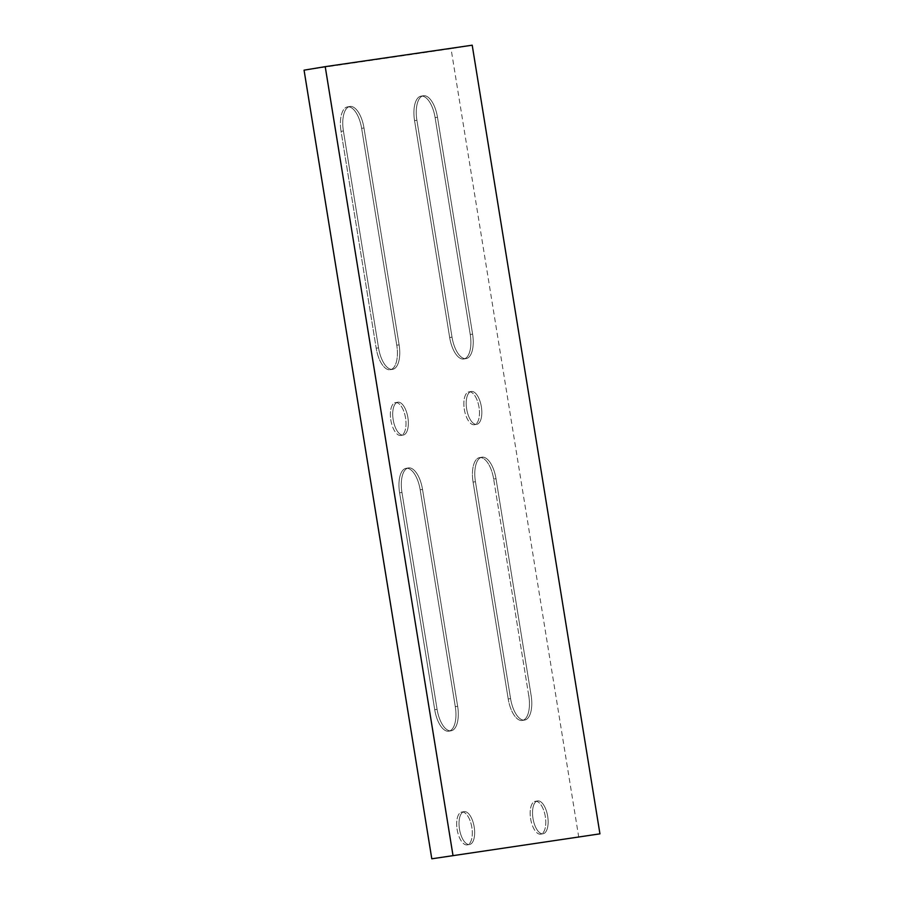 <?xml version="1.0" encoding="UTF-8"?>
<svg xmlns="http://www.w3.org/2000/svg" width="904" height="904" viewBox="0 0 904 904"><rect width="100%" height="100%" fill="white"/><g stroke="black" fill="none" stroke-linecap="round" stroke-linejoin="round"><path stroke-width="0.68" stroke-dasharray="4.52 3.39" d="M457.141 829.533A16.645 7.424 80.6 0 0 467.221 844.878A16.645 7.424 80.6 0 0 471.82 827.239A16.645 7.424 80.6 0 0 461.774 812.041A16.645 7.424 80.6 0 0 457.141 829.533M459.492 829.137A16.645 7.424 -99.4 0 1 464.125 811.645A16.645 7.424 -99.4 0 1 474.171 826.855A16.645 7.424 -99.4 0 1 469.571 844.483A16.645 7.424 -99.4 0 1 469.504 844.494A16.645 7.424 -99.4 0 1 459.492 829.137M530.637 818.798A16.645 7.424 80.6 0 0 540.705 834.155A16.645 7.424 80.6 0 0 545.304 816.515A16.645 7.424 80.6 0 0 535.258 801.306A16.645 7.424 80.6 0 0 530.637 818.798M532.987 818.414A16.645 7.424 -99.4 0 1 537.609 800.921A16.645 7.424 -99.4 0 1 547.654 816.12A16.645 7.424 -99.4 0 1 543.055 833.759A16.645 7.424 -99.4 0 1 542.999 833.77A16.645 7.424 -99.4 0 1 532.987 818.414M464.317 409.365A16.645 7.424 80.6 0 0 474.397 424.722A16.645 7.424 80.6 0 0 478.996 407.082A16.645 7.424 80.6 0 0 468.95 391.873A16.645 7.424 80.6 0 0 464.317 409.365M466.667 408.981A16.645 7.424 -99.4 0 1 471.3 391.488A16.645 7.424 -99.4 0 1 481.346 406.687A16.645 7.424 -99.4 0 1 476.747 424.326A16.645 7.424 -99.4 0 1 476.679 424.338A16.645 7.424 -99.4 0 1 466.667 408.981M449.672 337.508A23.301 10.396 80.6 0 0 463.775 358.99A23.301 10.396 80.6 0 0 470.249 334.503L435.118 117.633A23.301 10.396 80.6 0 0 421.015 96.14A23.301 10.396 80.6 0 0 414.552 120.639L449.672 337.508A23.301 10.396 80.6 0 0 463.775 358.99A23.301 10.396 80.6 0 0 470.249 334.503L435.118 117.633A23.301 10.396 80.6 0 0 421.015 96.14A23.301 10.396 80.6 0 0 414.552 120.639L449.672 337.508L452.023 337.113A23.301 10.396 80.6 0 0 466.125 358.606A23.301 10.396 80.6 0 0 472.6 334.118L437.479 117.237A23.301 10.396 80.6 0 0 423.366 95.756A23.301 10.396 80.6 0 0 416.902 120.243L452.023 337.113A23.301 10.396 80.6 0 0 466.125 358.606A23.301 10.396 80.6 0 0 472.6 334.118L437.479 117.237A23.301 10.396 80.6 0 0 423.366 95.756A23.301 10.396 80.6 0 0 416.902 120.243L452.023 337.113L449.672 337.508M457.65 706.295L422.53 489.426A23.301 10.396 80.6 0 0 408.427 467.933A23.301 10.396 80.6 0 0 401.952 492.431L437.084 709.301A23.301 10.396 80.6 0 0 451.186 730.782A23.301 10.396 80.6 0 0 457.65 706.295L422.53 489.426A23.301 10.396 80.6 0 0 408.427 467.933A23.301 10.396 80.6 0 0 401.952 492.431L437.084 709.301A23.301 10.396 80.6 0 0 451.186 730.782A23.301 10.396 80.6 0 0 457.65 706.295L455.3 706.691L420.179 489.81A23.301 10.396 80.6 0 0 406.077 468.328A23.301 10.396 80.6 0 0 399.602 492.816L434.722 709.696A23.301 10.396 80.6 0 0 448.836 731.178A23.301 10.396 80.6 0 0 455.3 706.691L420.179 489.81A23.301 10.396 80.6 0 0 406.077 468.328A23.301 10.396 80.6 0 0 399.602 492.816L434.722 709.696A23.301 10.396 80.6 0 0 448.836 731.178A23.301 10.396 80.6 0 0 455.3 706.691L457.65 706.295M378.539 347.848L343.407 130.967A23.301 10.396 -99.4 0 1 349.882 106.48A23.301 10.396 -99.4 0 1 363.984 127.972L399.116 344.842A23.301 10.396 -99.4 0 1 392.641 369.329A23.301 10.396 -99.4 0 1 378.539 347.848L343.407 130.967A23.301 10.396 -99.4 0 1 349.882 106.48A23.301 10.396 -99.4 0 1 363.984 127.972L399.116 344.842A23.301 10.396 -99.4 0 1 392.641 369.329A23.301 10.396 -99.4 0 1 378.539 347.848L376.188 348.232L341.057 131.362A23.301 10.396 -99.4 0 1 347.531 106.875A23.301 10.396 80.6 0 0 341.057 131.362L343.407 130.967L341.057 131.362L376.188 348.232A23.301 10.396 80.6 0 0 390.291 369.725A23.301 10.396 80.6 0 0 396.766 345.226A23.301 10.396 -99.4 0 1 390.291 369.725A23.301 10.396 -99.4 0 1 376.188 348.232L378.539 347.848M361.634 128.357A23.301 10.396 80.6 0 0 347.531 106.875A23.301 10.396 -99.4 0 1 361.634 128.357L396.766 345.226L399.116 344.842L396.766 345.226L361.634 128.357L363.984 127.972L361.634 128.357M390.833 420.1A16.645 7.424 80.6 0 0 400.901 435.445A16.645 7.424 80.6 0 0 405.512 417.806A16.645 7.424 80.6 0 0 395.455 402.608A16.645 7.424 80.6 0 0 390.833 420.1M393.183 419.705A16.645 7.424 -99.4 0 1 397.805 402.212A16.645 7.424 -99.4 0 1 407.862 417.422A16.645 7.424 -99.4 0 1 403.252 435.05A16.645 7.424 -99.4 0 1 403.195 435.061A16.645 7.424 -99.4 0 1 393.183 419.705M493.663 479.086A23.301 10.396 80.6 0 0 479.561 457.605A23.301 10.396 80.6 0 0 473.086 482.092A23.301 10.396 -99.4 0 1 479.561 457.605A23.301 10.396 -99.4 0 1 493.663 479.086L528.795 695.956A23.301 10.396 -99.4 0 1 522.32 720.454A23.301 10.396 80.6 0 0 528.795 695.956L531.145 695.571A23.301 10.396 -99.4 0 1 524.67 720.059A23.301 10.396 -99.4 0 1 510.568 698.577L475.436 481.696A23.301 10.396 -99.4 0 1 481.911 457.209A23.301 10.396 -99.4 0 1 496.013 478.702L531.145 695.571A23.301 10.396 -99.4 0 1 524.67 720.059A23.301 10.396 -99.4 0 1 510.568 698.577L475.436 481.696A23.301 10.396 -99.4 0 1 481.911 457.209A23.301 10.396 -99.4 0 1 496.013 478.702L531.145 695.571L528.795 695.956L493.663 479.086L496.013 478.702L493.663 479.086M508.217 698.961L473.086 482.092L475.436 481.696L473.086 482.092L508.217 698.961A23.301 10.396 80.6 0 0 522.32 720.454A23.301 10.396 -99.4 0 1 508.217 698.961L510.568 698.577L508.217 698.961M578.775 837.341L451.039 48.714L304.06 70.162M472.204 45.2L451.039 48.714M400.845 435.457A16.645 7.424 -99.4 0 1 390.844 420.168A16.645 7.424 -99.4 0 1 395.455 402.608A16.645 7.424 -99.4 0 1 405.512 417.806A16.645 7.424 -99.4 0 1 400.901 435.445A16.645 7.424 -99.4 0 1 400.845 435.457M403.195 435.061A16.645 7.424 -99.4 0 1 393.195 419.784A16.645 7.424 -99.4 0 1 397.805 402.212A16.645 7.424 -99.4 0 1 407.862 417.422A16.645 7.424 -99.4 0 1 403.252 435.05A16.645 7.424 -99.4 0 1 403.195 435.061M474.329 424.722A16.645 7.424 -99.4 0 1 464.328 409.444A16.645 7.424 -99.4 0 1 468.95 391.873A16.645 7.424 -99.4 0 1 478.996 407.082A16.645 7.424 -99.4 0 1 474.397 424.722A16.645 7.424 -99.4 0 1 474.329 424.722M476.679 424.338A16.645 7.424 -99.4 0 1 466.679 409.049A16.645 7.424 -99.4 0 1 471.3 391.488A16.645 7.424 -99.4 0 1 481.346 406.687A16.645 7.424 -99.4 0 1 476.747 424.326A16.645 7.424 -99.4 0 1 476.679 424.338M540.648 834.155A16.645 7.424 -99.4 0 1 530.648 818.877A16.645 7.424 -99.4 0 1 535.258 801.306A16.645 7.424 -99.4 0 1 545.304 816.515A16.645 7.424 -99.4 0 1 540.705 834.155A16.645 7.424 -99.4 0 1 540.648 834.155M542.999 833.77A16.645 7.424 -99.4 0 1 532.998 818.482A16.645 7.424 -99.4 0 1 537.609 800.921A16.645 7.424 -99.4 0 1 547.654 816.12A16.645 7.424 -99.4 0 1 543.055 833.759A16.645 7.424 -99.4 0 1 542.999 833.77M467.153 844.89A16.645 7.424 -99.4 0 1 457.153 829.601A16.645 7.424 -99.4 0 1 461.774 812.041A16.645 7.424 -99.4 0 1 471.82 827.239A16.645 7.424 -99.4 0 1 467.221 844.878A16.645 7.424 -99.4 0 1 467.153 844.89M469.504 844.494A16.645 7.424 -99.4 0 1 459.503 829.205A16.645 7.424 -99.4 0 1 464.125 811.645A16.645 7.424 -99.4 0 1 474.171 826.855A16.645 7.424 -99.4 0 1 469.571 844.483A16.645 7.424 -99.4 0 1 469.504 844.494M470.249 334.503L472.6 334.118L470.249 334.503M414.552 120.639L416.902 120.243L414.552 120.639M435.118 117.633L437.479 117.237L435.118 117.633M420.179 489.81L422.53 489.426L420.179 489.81M434.722 709.696L437.084 709.301L434.722 709.696M399.602 492.816L401.952 492.431L399.602 492.816M467.221 844.878L469.571 844.483L467.221 844.878M461.774 812.041L464.125 811.645L461.774 812.041M540.705 834.155L543.055 833.759L540.705 834.155M535.258 801.306L537.609 800.921L535.258 801.306M474.397 424.722L476.747 424.326L474.397 424.722M468.95 391.873L471.3 391.488L468.95 391.873M463.775 358.99L466.125 358.606L463.775 358.99M421.015 96.14L423.366 95.756L421.015 96.14M448.836 731.178L451.186 730.782L448.836 731.178M406.077 468.328L408.427 467.933L406.077 468.328M347.531 106.875L349.882 106.48L347.531 106.875M390.291 369.725L392.641 369.329L390.291 369.725M400.901 435.445L403.252 435.05L400.901 435.445M395.455 402.608L397.805 402.212L395.455 402.608M479.561 457.605L481.911 457.209L479.561 457.605M522.32 720.454L524.67 720.059L522.32 720.454"/><path stroke-width="1.36" d="M431.796 858.8L599.94 833.838L472.204 45.2L325.225 66.659L304.06 70.162L431.796 858.8L599.94 833.838M325.225 66.659L452.96 855.286"/></g></svg>
